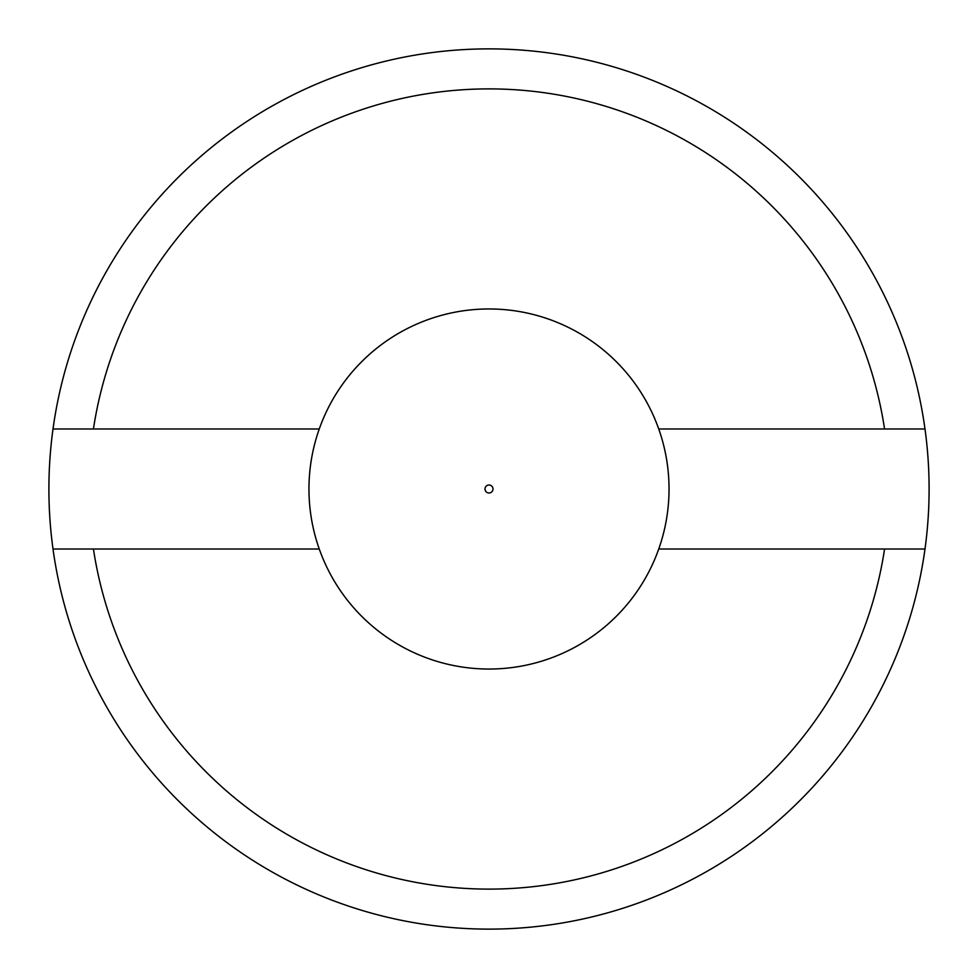 <?xml version="1.0" encoding="UTF-8"?>
<svg xmlns="http://www.w3.org/2000/svg" width="978" height="978" viewBox="0 0 978 978"><rect width="100%" height="100%" fill="white"/><g stroke="black" fill="none" stroke-linecap="round" stroke-linejoin="round"><path stroke-width="1.47" d="M319.256 549.013L53.008 549.013A440.1 440.1 0 0 1 53.008 428.987L319.256 428.987M658.744 428.987L924.992 428.987A440.1 440.1 0 0 1 924.992 549.013L658.744 549.013M884.564 428.987A400.088 400.088 0 0 0 93.436 428.987M924.992 428.987A440.1 440.1 0 0 0 53.008 428.987M93.436 549.013A400.088 400.088 0 0 0 884.564 549.013M53.008 549.013A440.1 440.1 0 0 0 924.992 549.013M489 669.038A180.038 180.038 0 0 0 669.038 489A180.038 180.038 0 0 0 489 308.962A180.038 180.038 0 0 0 308.962 489A180.038 180.038 0 0 0 489 669.038A180.038 180.038 0 0 0 669.038 489A180.038 180.038 0 0 0 489 308.962A180.038 180.038 0 0 0 308.962 489A180.038 180.038 0 0 0 489 669.038M485.002 489A3.998 3.998 0 0 0 491.005 492.46A3.998 3.998 0 0 0 491.005 485.54A3.998 3.998 0 0 0 485.002 489"/></g></svg>
